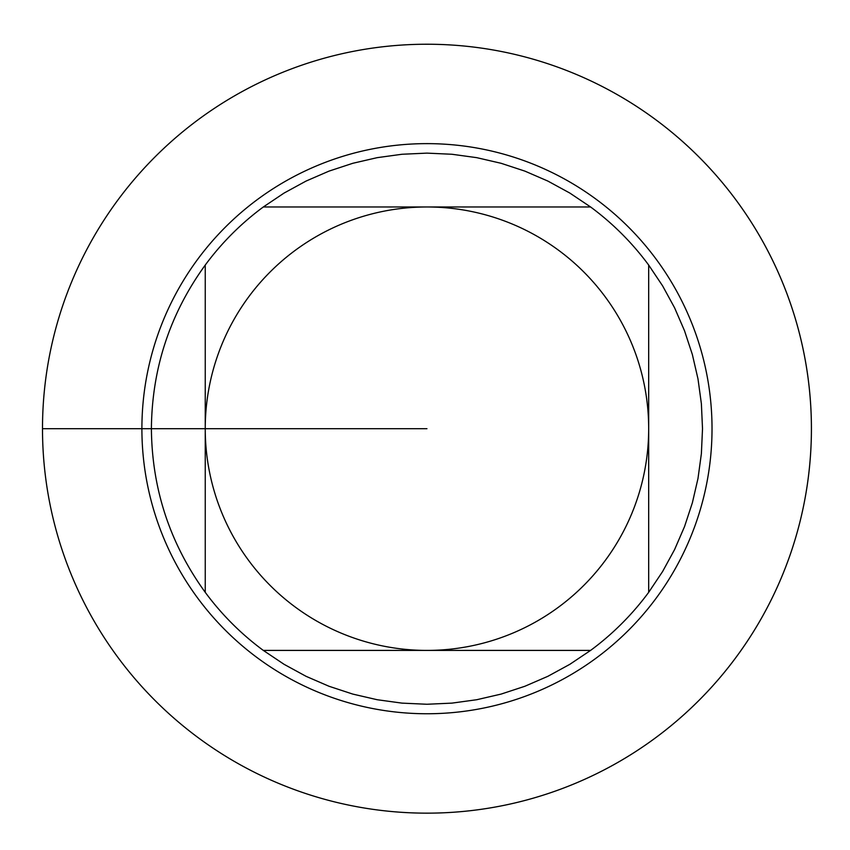 <?xml version="1.0" encoding="UTF-8"?>
<svg xmlns="http://www.w3.org/2000/svg" width="850" height="850" viewBox="0 0 850 850"><rect width="100%" height="100%" fill="white"/><g stroke="black" fill="none" stroke-linecap="round" stroke-linejoin="round"><path stroke-width="1.27" d="M205.243 592.333L205.243 265.062A275.559 275.559 0 0 1 263.319 206.975L590.591 206.975A275.559 275.559 0 0 1 648.678 265.062L648.678 592.333A275.559 275.559 0 0 1 590.591 650.409L263.319 650.409A275.559 275.559 0 0 1 205.243 592.333C169.904 543.501 151.959 488.962 151.396 428.697C151.959 368.422 169.904 313.884 205.243 265.062M426.955 650.409A221.712 221.712 0 0 1 205.243 428.697A221.712 221.712 0 0 1 426.955 206.975A221.712 221.712 0 0 1 648.678 428.697A221.712 221.712 0 0 1 426.955 650.409M590.591 206.975L569.808 193.046L547.846 181.061L524.886 171.116L501.118 163.296L476.744 157.664L451.956 154.264L426.955 153.127L401.965 154.264L377.177 157.664L352.793 163.296L329.024 171.116L306.074 181.061L284.112 193.046L263.319 206.975M648.678 592.333L662.596 571.54L674.592 549.578L684.526 526.617L692.357 502.849L697.988 478.476L701.378 453.688L702.514 428.697L701.378 403.697L697.988 378.909L692.357 354.535L684.526 330.767L674.592 307.806L662.596 285.844L648.678 265.062M263.319 650.409L284.112 664.339L306.074 676.324L329.024 686.269L352.793 694.089L377.177 699.72L401.965 703.12L426.955 704.257L451.956 703.12L476.744 699.72L501.118 694.089L524.886 686.269L547.846 676.324L569.808 664.339L590.591 650.409M426.955 44.232A384.455 384.455 0 0 1 811.41 428.697A384.455 384.455 0 0 1 426.955 813.153A384.455 384.455 0 0 1 42.5 428.697A384.455 384.455 0 0 1 426.955 44.232A384.455 384.455 0 0 1 759.911 620.925A384.455 384.455 0 0 1 94.01 620.925A384.455 384.455 0 0 1 426.955 44.232M141.897 428.697A285.069 285.069 0 0 1 426.955 143.629A285.069 285.069 0 0 1 712.024 428.697A285.069 285.069 0 0 1 426.955 713.756A285.069 285.069 0 0 1 141.897 428.697M42.5 428.697L426.955 428.697"/></g></svg>
